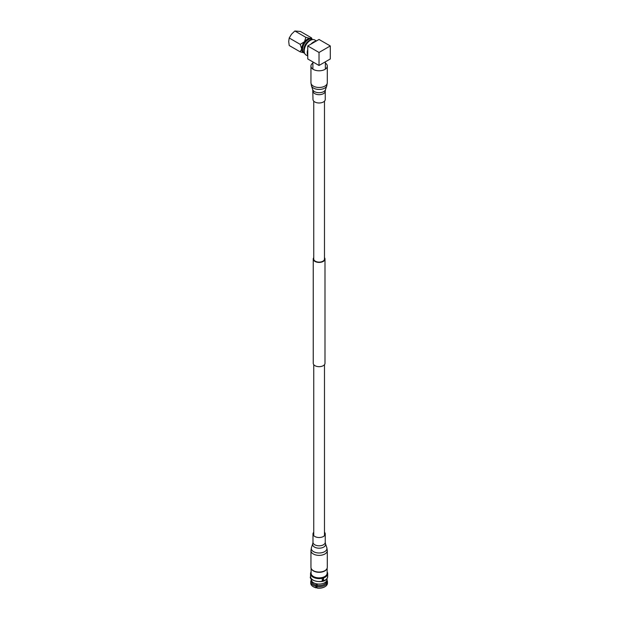 <?xml version="1.0" encoding="UTF-8"?>
<svg xmlns="http://www.w3.org/2000/svg" width="619" height="619" viewBox="0 0 619 619"><rect width="100%" height="100%" fill="white"/><g stroke="black" fill="none" stroke-linecap="round" stroke-linejoin="round"><path stroke-width="0.93" d="M324.48 101.16L324.48 259.021A5.362 3.095 180 0 1 321.168 261.883A5.362 3.095 180 0 1 315.326 261.21A5.362 3.095 180 0 1 313.756 259.021L313.756 101.16M324.48 257.636A5.873 3.389 180 0 1 324.99 259.021L324.99 363.283A5.873 3.389 180 0 1 321.362 366.417A5.873 3.389 180 0 1 314.963 365.682A5.873 3.389 180 0 1 313.245 363.283L313.245 259.021A5.873 3.389 180 0 1 313.756 257.636M324.99 259.021A5.873 3.389 180 0 1 321.362 262.154A5.873 3.389 180 0 1 314.963 261.419A5.873 3.389 180 0 1 313.245 259.021M327.049 578.541L327.049 579.5A7.931 4.581 180 0 1 326.631 580.97A7.931 4.581 180 0 1 317.833 584.019A7.931 4.581 180 0 1 311.187 579.5L311.187 578.541M327.142 571.948A8.558 4.944 180 0 1 327.675 573.666A8.558 4.944 180 0 1 327.227 575.244A8.558 4.944 180 0 1 323.536 577.891L323.536 580.398L323.103 577.388L321.826 577.751L322.259 578.262A8.558 4.944 180 0 1 310.56 573.666A8.558 4.944 180 0 1 311.009 572.08A8.558 4.944 180 0 1 311.094 571.948M322.259 578.262L322.259 580.761A8.558 4.944 -0 0 0 323.536 580.398M326.948 568.683A8.024 4.635 180 0 1 316.549 572.064A8.024 4.635 180 0 1 311.28 568.683M327.142 568.227L327.142 573.248A8.024 4.635 180 0 1 316.549 577.635A8.024 4.635 180 0 1 311.094 573.248L311.094 568.227M324.905 576.459A7.544 4.356 180 0 1 316.704 577.79A7.544 4.356 180 0 1 313.33 576.459M326.074 582.2L326.198 582.99M326.422 581.295L326.422 582.262A7.544 4.356 -0 0 0 326.662 581.171L326.662 580.924M327.18 584.498A8.349 4.82 -0 0 0 327.466 583.253L327.466 581.829A8.349 4.82 180 0 1 327.18 583.075L327.18 584.498M326.964 580.181A8.349 4.82 180 0 1 327.466 581.829M327.18 583.075L326.422 582.262M317.222 583.949L317.222 585.388A7.544 4.356 -0 0 0 326.074 582.858L326.074 581.705M324.836 586.766A7.838 4.526 180 0 1 324.658 586.874A7.838 4.526 180 0 1 317.129 588.05L316.967 587.911A8.349 4.82 -0 0 0 325.021 586.665A8.349 4.82 -0 0 0 326.84 585.094L326.84 583.663A8.349 4.82 180 0 1 316.967 586.487L316.967 587.911M326.074 582.858L326.84 583.663M316.967 586.487L317.222 585.388M323.536 577.891L323.103 577.388M323.103 579.887L322.259 580.135M315.938 587.71L315.938 586.286A8.349 4.82 180 0 1 310.769 581.829L310.769 583.253A8.349 4.82 -0 0 0 313.214 586.665A8.349 4.82 -0 0 0 315.938 587.71L316.34 583.794M311.574 580.924L311.574 581.171A7.544 4.356 -0 0 0 316.193 585.187L316.193 583.763M316.1 587.849A7.838 4.526 180 0 1 313.578 586.874A7.838 4.526 180 0 1 313.4 586.766M310.769 581.829A8.349 4.82 180 0 1 311.048 580.583L311.814 580.08M316.193 585.187L315.938 586.286M313.756 532.255A6.128 3.536 0 0 0 312.99 533.973A6.128 3.536 0 0 0 321.207 537.3A6.128 3.536 0 0 0 325.246 533.973A6.128 3.536 0 0 0 324.48 532.255M310.947 550.655L310.947 567.337A8.171 4.72 0 0 0 321.903 571.77A8.171 4.72 0 0 0 327.289 567.337L327.289 550.655A8.171 4.72 0 0 1 321.903 555.088A8.171 4.72 0 0 1 310.947 550.655L311.442 547.614A7.815 4.511 0 0 0 314.034 551.908A7.815 4.511 0 0 0 321.779 552.721A7.815 4.511 0 0 0 326.793 547.614L327.289 550.655M316.441 40.947L314.7 39.941A8.681 5.014 120 0 0 308.007 42.262A8.681 5.014 120 0 0 304.215 51.006A8.681 5.014 120 0 0 306.018 54.975L307.759 55.981M319.025 52.46L307.759 45.953L307.759 49.644A8.681 5.014 120 0 0 307.248 52.754A8.681 5.014 120 0 0 307.759 55.277L307.759 58.967L319.025 65.475L319.025 52.46L330.291 45.953L319.025 39.454L315.829 41.295A8.681 5.014 120 0 0 310.955 44.111L315.829 41.295M304.339 52.336A7.66 4.426 -60 0 1 303.797 49.93A7.66 4.426 -60 0 1 311.574 39.809M304.625 53.304A7.97 4.604 -60 0 1 304.2 53.102A7.97 4.604 -60 0 1 302.552 49.458A7.97 4.604 -60 0 1 306.026 41.434A7.97 4.604 -60 0 1 312.169 39.306A7.97 4.604 -60 0 1 312.549 39.57M311.465 37.836L312.177 39.306L311.326 38.819A7.97 4.604 120 0 0 310.158 38.455L305.832 37.333L304.525 41.713A7.97 4.604 -60 0 1 310.158 38.455L311.465 37.836L300.478 31.492L294.845 30.989L305.832 37.333M304.2 53.102L303.356 52.615A7.97 4.604 -60 0 1 301.708 48.971A7.97 4.604 -60 0 1 304.525 41.713L300.2 44.344L301.708 48.971L300.2 51.857L304.525 52.979M300.2 51.857L289.212 45.512L288.709 41.465L289.212 37.999L291.526 34.2L294.845 30.989M289.212 37.999L300.2 44.344M319.025 65.475L330.291 58.967L330.291 45.953M307.759 49.644L307.759 55.277M307.759 45.953L310.955 44.111M325.246 99.427A6.128 3.536 180 0 1 325.246 99.45A6.128 3.536 180 0 1 319.094 102.986A6.128 3.536 180 0 1 312.99 99.45A6.128 3.536 180 0 1 312.99 99.427M325.354 63.03A8.171 4.72 180 0 1 327.289 66.086A8.171 4.72 180 0 1 327.289 66.117A8.171 4.72 180 0 1 319.087 70.798A8.171 4.72 180 0 1 310.947 66.086A8.171 4.72 180 0 1 310.947 66.047A8.171 4.72 180 0 1 312.881 63.03M325.246 99.45A6.128 3.536 180 0 1 325.246 99.473L325.246 91.148A6.128 3.536 180 0 1 325.246 91.148A6.128 3.536 180 0 1 325.246 91.171A6.128 3.536 180 0 1 319.094 94.684A6.128 3.536 180 0 1 312.99 91.148A6.128 3.536 180 0 1 312.99 91.125M327.675 576.583L327.18 578.332C323.899 584.707 308.076 580.429 310.56 576.583A8.558 4.944 -0 0 0 317.733 581.458A8.558 4.944 -0 0 0 327.227 578.161A8.558 4.944 -0 0 0 327.675 576.583L327.675 573.666M325.246 542.267L325.478 543.73A6.484 3.745 0 0 1 321.323 547.97A6.484 3.745 0 0 1 314.901 547.297A6.484 3.745 0 0 1 312.75 543.73L312.99 542.267A6.128 3.536 0 0 0 321.207 545.602A6.128 3.536 0 0 0 325.246 542.267L325.246 533.973M325.246 91.148L325.478 89.685A6.484 3.745 180 0 1 319.118 92.711A6.484 3.745 180 0 1 312.75 89.685L312.99 99.45M325.478 89.685L326.793 85.809A7.815 4.511 180 0 1 319.118 89.453A7.815 4.511 180 0 1 311.442 85.809L310.947 82.768A8.171 4.72 180 0 1 310.947 82.729M327.289 82.729A8.171 4.72 180 0 1 327.289 82.768A8.171 4.72 180 0 1 327.289 82.799A8.171 4.72 180 0 1 319.087 87.48A8.171 4.72 180 0 1 310.947 82.768L310.947 66.086M324.48 535.683L324.48 364.668M313.756 535.683L313.756 364.668M310.56 576.583L310.56 573.666M325.478 543.73L326.793 547.614M312.75 543.73L311.442 547.614M312.99 542.267L312.99 533.973M312.881 69.135L312.881 61.931M325.354 69.135L325.354 61.823M312.75 89.685L311.442 85.809M327.289 66.086L327.289 82.876L326.793 85.809"/></g></svg>
